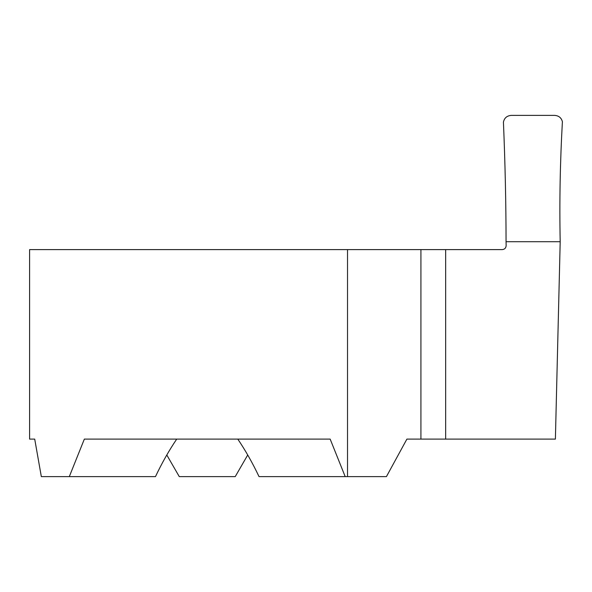 <?xml version="1.0" encoding="UTF-8"?>
<svg xmlns="http://www.w3.org/2000/svg" width="592" height="592" viewBox="0 0 592 592"><rect width="100%" height="100%" fill="white"/><g stroke="black" fill="none" stroke-linecap="round" stroke-linejoin="round"><path stroke-width="0.89" d="M247.722 454.989L235.231 476.612L179.272 476.612L166.789 454.989M445.658 249.609L445.658 439.109L555.392 439.109L560.195 241.714L506.056 241.714L506.16 245.562C505.968 248.018 504.65 249.365 502.208 249.609L29.6 249.609L29.6 439.109L34.713 439.109L29.6 439.109M445.658 439.109L406.896 439.109L386.428 476.612L259.03 476.612C252.606 463.048 245.532 450.549 237.799 439.109M345.195 476.612L330.166 439.109L84.345 439.109L69.308 476.612L155.474 476.612C161.897 463.048 168.979 450.549 176.712 439.109M69.308 476.612L41.329 476.612L34.713 439.109M511.244 115.388C506.93 115.743 504.325 117.993 503.429 122.122C505.139 162.785 506.012 202.649 506.056 241.714L560.195 241.714C559.381 202.494 560.113 162.482 562.4 121.686C561.357 117.801 558.781 115.699 554.667 115.388L511.244 115.388M554.674 115.388L511.244 115.388C506.93 115.743 504.325 117.993 503.429 122.122C505.139 162.785 506.012 202.649 506.056 241.714L560.195 241.714C559.381 202.494 560.113 162.482 562.4 121.686C561.357 117.801 558.781 115.699 554.674 115.388M420.919 249.609L420.919 439.109M347.519 249.609L347.519 476.612"/></g></svg>
